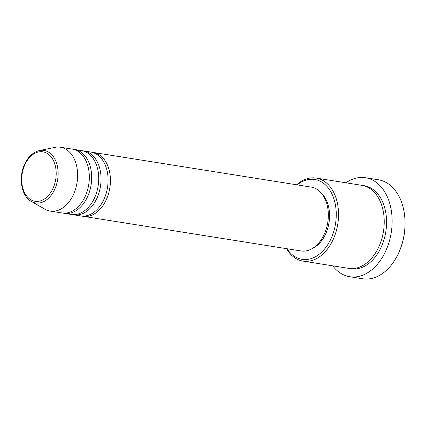 <?xml version="1.0" encoding="UTF-8"?>
<svg xmlns="http://www.w3.org/2000/svg" width="426" height="426" viewBox="0 0 426 426"><rect width="100%" height="100%" fill="white"/><g stroke="black" fill="none" stroke-linecap="round" stroke-linejoin="round"><path stroke-width="0.64" d="M92.053 152.3A32.333 21.971 99 0 1 93.23 152.444A32.333 21.971 99 0 1 108.066 195.188A32.333 21.971 99 0 1 83.075 216.312A32.333 21.971 99 0 1 81.909 216.078M82.676 150.815A32.333 21.971 99 0 1 83.858 150.953L90.887 152.071A32.333 21.971 99 0 1 105.723 194.815A32.333 21.971 99 0 1 80.732 215.939L73.698 214.821A32.333 21.971 99 0 1 72.537 214.587M83.858 150.953A32.333 21.971 99 0 1 98.694 193.697A32.333 21.971 99 0 1 73.698 214.821M73.304 149.324A32.333 21.971 99 0 1 74.486 149.462L81.515 150.58A32.333 21.971 99 0 1 96.351 193.324A32.333 21.971 99 0 1 71.355 214.448L64.326 213.33A32.333 21.971 99 0 1 63.165 213.096M74.486 149.462A32.333 21.971 99 0 1 89.322 192.206A32.333 21.971 99 0 1 64.326 213.33M60.428 147.226L72.143 149.089A32.333 21.971 99 0 1 86.973 191.833A32.333 21.971 99 0 1 61.983 212.957L50.268 211.094A32.333 21.971 99 0 1 45.044 209.241L31.343 201.429A26.593 18.068 99 0 0 56.189 185.582A26.593 18.068 99 0 0 39.432 150.543L54.885 147.369A32.333 21.971 99 0 1 60.428 147.226A32.333 21.971 99 0 1 75.258 189.969A32.333 21.971 99 0 1 50.268 211.094M287.055 248.747A40.422 27.461 -81 0 0 333.297 232.915A40.422 27.461 -81 0 0 328.606 188.414A40.422 27.461 -81 0 0 297.21 184.879M296.634 184.788A42.036 28.563 99 0 1 316.177 178.073A42.036 28.563 99 0 1 335.464 233.64A42.036 28.563 99 0 1 302.977 261.101A42.036 28.563 99 0 1 286.474 248.656M404.615 215.54L404.684 216.174A48.505 32.956 99 0 1 401.537 245.68A48.505 32.956 99 0 1 398.933 252.336L398.672 252.916A50.119 34.053 -81 0 0 401.361 246.031A50.119 34.053 -81 0 0 404.615 215.54A50.119 34.053 -81 0 0 378.368 179.777L365.481 177.727A50.119 34.053 99 0 1 388.475 243.981A50.119 34.053 99 0 1 349.741 276.724A50.119 34.053 99 0 1 332.695 265.829M349.741 276.724L362.627 278.774A50.119 34.053 -81 0 0 398.672 252.916M316.177 178.073L361.871 185.337A42.036 28.563 99 0 1 381.153 240.908A42.036 28.563 99 0 1 348.665 268.369L302.977 261.101M93.23 152.444L311.14 187.094A32.333 21.971 99 0 1 325.975 229.838A32.333 21.971 99 0 1 300.985 250.962L83.075 216.312M321.412 193.218A30.72 20.874 99 0 1 327.322 229.673A30.72 20.874 99 0 1 312.647 248.326M345.896 182.797A50.119 34.053 99 0 1 365.481 177.727M23.531 168.185A25.027 17.008 -81 0 0 31.204 199.964A25.027 17.008 -81 0 0 54.358 184.921A25.027 17.008 -81 0 0 46.69 153.136A25.027 17.008 -81 0 0 23.531 168.185M363.037 185.56A42.036 28.563 99 0 1 383.496 241.281A42.036 28.563 99 0 1 349.842 268.518M39.432 150.543C31.993 152.497 26.572 158.27 23.169 167.865C18.68 180.768 22.317 196.604 31.343 201.429"/></g></svg>
